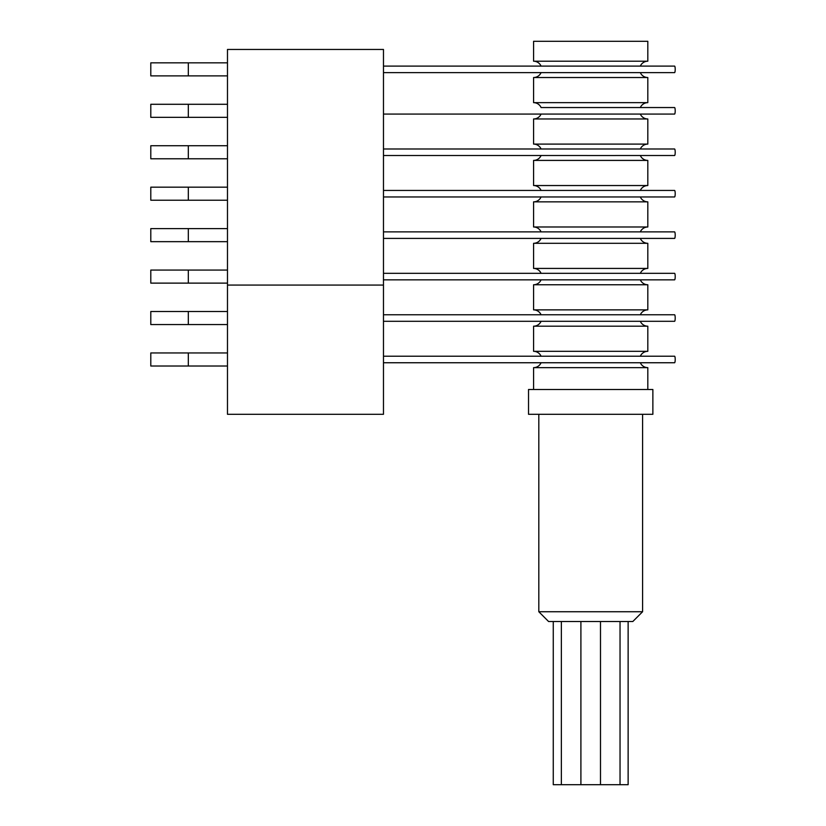 <?xml version="1.0" encoding="UTF-8"?>
<svg xmlns="http://www.w3.org/2000/svg" width="826" height="826" viewBox="0 0 826 826"><rect width="100%" height="100%" fill="white"/><g stroke="black" fill="none" stroke-linecap="round" stroke-linejoin="round"><path stroke-width="1.24" d="M647.811 389.5L647.811 367.642L533.586 367.642A8.157 8.157 0 0 0 541.071 362.748M647.811 367.642A8.157 8.157 0 0 1 640.326 362.748M640.326 356.212A8.157 8.157 0 0 1 647.811 351.318L647.811 326.198L533.586 326.198A8.157 8.157 0 0 0 541.071 321.304M647.811 326.198A8.157 8.157 0 0 1 640.326 321.304M640.326 314.768A8.157 8.157 0 0 1 647.811 309.874L647.811 284.753L533.586 284.753A8.157 8.157 0 0 0 541.071 279.849M647.811 284.753A8.157 8.157 0 0 1 640.326 279.849M383.47 279.849L674.584 279.849A3.263 0.619 -90 0 0 675.203 276.586A3.263 0.619 -90 0 0 674.584 273.323L640.326 273.323A8.157 8.157 0 0 1 647.811 268.429L647.811 243.309L533.586 243.309A8.157 8.157 0 0 0 541.071 238.404M647.811 243.309A8.157 8.157 0 0 1 640.326 238.404M640.326 190.434A8.157 8.157 0 0 1 647.811 185.54L647.811 160.409L533.586 160.409A8.157 8.157 0 0 0 541.071 155.515M647.811 160.409A8.157 8.157 0 0 1 640.326 155.515M640.326 148.99A8.157 8.157 0 0 1 647.811 144.096L647.811 118.965L533.586 118.965A8.157 8.157 0 0 0 541.071 114.071M647.811 118.965A8.157 8.157 0 0 1 640.326 114.071M383.47 114.071L674.584 114.071A3.263 0.619 -90 0 0 675.203 110.808A3.263 0.619 -90 0 0 674.584 107.545L640.326 107.545A8.157 8.157 0 0 1 647.811 102.651L647.811 77.52L533.586 77.52A8.157 8.157 0 0 0 541.071 72.626M647.811 77.52A8.157 8.157 0 0 1 640.326 72.626M640.326 231.879A8.157 8.157 0 0 1 647.811 226.985L647.811 201.854L533.586 201.854A8.157 8.157 0 0 0 541.071 196.96M647.811 201.854A8.157 8.157 0 0 1 640.326 196.96L674.584 196.96A3.263 0.619 -90 0 0 675.203 193.697A3.263 0.619 -90 0 0 674.584 190.434L383.47 190.434M642.587 611.736L632.799 621.534L548.598 621.534L538.81 611.736L642.587 611.736L642.587 414.301M533.586 389.5L533.586 367.642M652.87 414.301L528.526 414.301L528.526 389.5L652.87 389.5L652.87 414.301M538.81 611.736L538.81 414.301M628.132 621.534L628.132 784.7L580.905 784.7L580.905 621.534M600.492 784.7L600.492 621.534M580.905 784.7L553.265 784.7L553.265 621.534M561.36 784.7L561.36 621.534M620.037 784.7L620.037 621.534M541.071 356.212A8.157 8.157 0 0 0 533.586 351.318L533.586 326.198M647.811 351.318L533.586 351.318M541.071 314.768A8.157 8.157 0 0 0 533.586 309.874L533.586 284.753M647.811 309.874L533.586 309.874M541.071 273.323A8.157 8.157 0 0 0 533.586 268.429L533.586 243.309M647.811 268.429L533.586 268.429M541.071 231.879A8.157 8.157 0 0 0 533.586 226.985L533.586 201.854M647.811 185.54L533.586 185.54L533.586 160.409M541.071 148.99A8.157 8.157 0 0 0 533.586 144.096L533.586 118.965M647.811 144.096L533.586 144.096M674.584 107.545L541.071 107.545A8.157 8.157 0 0 0 533.586 102.651L533.586 77.52M647.811 102.651L533.586 102.651M640.326 66.101A8.157 8.157 0 0 1 647.811 61.207L533.586 61.207L533.586 41.3L647.811 41.3L647.811 61.207M541.071 66.101A8.157 8.157 0 0 0 533.586 61.207M541.071 190.434A8.157 8.157 0 0 0 533.586 185.54M647.811 226.985L533.586 226.985M383.47 362.748L674.584 362.748A3.263 0.619 -90 0 0 675.203 359.486A3.263 0.619 -90 0 0 674.584 356.212L383.47 356.212M383.47 321.304L674.584 321.304A3.263 0.619 -90 0 0 675.203 318.031A3.263 0.619 -90 0 0 674.584 314.768L383.47 314.768M383.47 238.404L674.584 238.404A3.263 0.619 -90 0 0 675.203 235.142A3.263 0.619 -90 0 0 674.584 231.879L383.47 231.879M586.976 155.525L615.494 155.525M615.494 155.515L674.584 155.515A3.263 0.619 -90 0 0 675.203 152.252A3.263 0.619 -90 0 0 674.584 148.99L383.47 148.99M383.47 72.626L674.584 72.626A3.263 0.619 -90 0 0 675.203 69.363A3.263 0.619 -90 0 0 674.584 66.101L383.47 66.101M383.47 196.96L674.584 196.96M188.318 324.566L188.318 311.505L150.797 311.505L150.797 324.566L227.48 324.566M188.318 158.778L188.318 145.727L150.797 145.727L150.797 158.778L227.48 158.778M188.318 283.122L188.318 270.061L150.797 270.061L150.797 283.122L227.48 283.122M188.318 75.889L188.318 62.838L150.797 62.838L150.797 75.889L227.48 75.889M188.318 117.333L188.318 104.282L150.797 104.282L150.797 117.333L227.48 117.333M188.318 200.222L188.318 187.172L150.797 187.172L150.797 200.222L227.48 200.222M188.318 366.011L188.318 352.95L150.797 352.95L150.797 366.011L227.48 366.011M188.318 241.667L188.318 228.616L150.797 228.616L150.797 241.667L227.48 241.667M188.318 311.505L227.48 311.505M188.318 145.727L227.48 145.727M188.318 270.061L227.48 270.061M188.318 62.838L227.48 62.838M188.318 104.282L227.48 104.282M188.318 187.172L227.48 187.172M188.318 352.95L227.48 352.95M188.318 228.616L227.48 228.616M674.584 273.323L383.47 273.323M227.48 285.073L227.48 414.301L383.47 414.301L383.47 49.457L227.48 49.457L227.48 285.073L383.47 285.073M383.47 155.515L586.976 155.515"/></g></svg>
